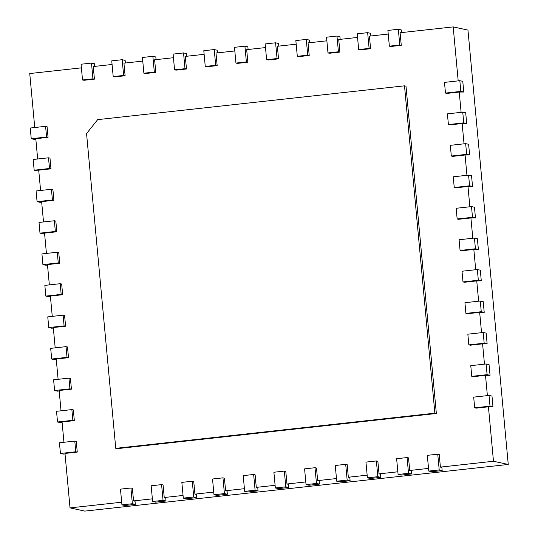 <?xml version="1.0" encoding="UTF-8"?>
<svg xmlns="http://www.w3.org/2000/svg" width="538" height="538" viewBox="0 0 538 538"><rect width="100%" height="100%" fill="white"/><g stroke="black" fill="none" stroke-linecap="round" stroke-linejoin="round"><path stroke-width="0.81" d="M97.667 119.638L404.509 85.831L434.872 413.171L115.757 448.329L86.557 133.579L97.667 119.638M404.509 85.831L405.988 86.154L436.352 413.493L434.872 413.171M115.757 448.329L117.237 448.645L436.352 413.493M81.393 67.855L29.745 73.545L34.748 127.519M82.516 79.967L81.056 64.23L91.487 63.08L92.946 78.824L82.516 79.967L83.995 80.29L94.426 79.14L93.256 66.551L112.079 64.479M113.202 76.591L111.743 60.855L122.173 59.705L123.632 75.441L113.202 76.591L114.681 76.907L125.112 75.757L123.942 63.168L142.758 61.097M143.881 73.208L142.422 57.472L152.859 56.322L154.319 72.058L143.881 73.208L145.361 73.531L155.798 72.381L154.628 59.792L173.444 57.714M174.568 69.826L173.108 54.089L183.539 52.939L185.005 68.682L174.568 69.826L176.047 70.148L186.478 68.998L185.314 56.409L204.131 54.338M205.254 66.45L203.794 50.713L214.225 49.563L215.684 65.3L205.254 66.45L206.733 66.766L217.164 65.623L215.994 53.027L234.817 50.955M235.94 63.067L234.481 47.331L244.911 46.181L246.37 61.917L235.94 63.067L237.413 63.39L247.85 62.24L246.68 49.651L265.496 47.579M266.619 59.691L265.16 43.948L275.597 42.805L277.057 58.541L266.619 59.691L268.099 60.007L278.529 58.857L277.366 46.268L296.182 44.197M297.306 56.308L295.846 40.572L306.277 39.422L307.736 55.158L297.306 56.308L298.785 56.624L309.216 55.481L308.045 42.885L326.869 40.814M327.992 52.926L326.532 37.189L336.963 36.039L338.422 51.776L327.992 52.926L329.471 53.249L339.902 52.099L338.732 39.509L357.548 37.438M358.671 49.55L357.212 33.813L367.649 32.663L369.108 48.4L358.671 49.55L360.151 49.866L370.588 48.716L369.418 36.127L388.234 34.055M389.357 46.167L387.898 30.431L398.328 29.281L399.795 45.017L389.357 46.167L390.837 46.49L401.267 45.34L400.104 32.751L453.184 26.9L458.194 80.875M445.477 93.087L444.482 82.381L459.829 80.693L460.817 91.393L445.477 93.087L446.957 93.404L459.23 92.052L461.113 112.348M448.396 124.56L447.408 113.861L462.747 112.166L463.743 122.872L448.396 124.56L449.876 124.883L462.149 123.525L464.032 143.821M451.315 156.033L450.326 145.334L465.666 143.646L466.661 154.345L451.315 156.033L452.794 156.356L465.067 155.005L466.95 175.301M454.24 187.513L453.245 176.807L468.585 175.119L469.58 185.818L454.24 187.513L455.713 187.829L467.986 186.478L469.869 206.774M457.159 218.986L456.163 208.287L471.503 206.592L472.498 217.298L457.159 218.986L458.632 219.302L470.911 217.951L472.794 238.247M460.077 250.459L459.082 239.76L474.429 238.065L475.417 248.771L460.077 250.459L461.557 250.782L473.83 249.43L475.713 269.726M462.996 281.932L462.001 271.233L477.347 269.545L478.336 280.244L462.996 281.932L464.476 282.255L476.749 280.903L478.632 301.199M465.915 313.412L464.926 302.706L480.266 301.018L481.261 311.717L465.915 313.412L467.394 313.728L479.667 312.376L481.55 332.672M468.833 344.885L467.845 334.185L483.185 332.491L484.18 343.197L468.833 344.885L470.313 345.208L482.586 343.849L484.469 364.145M471.759 376.358L470.763 365.658L486.103 363.97L487.098 374.67L471.759 376.358L473.232 376.681L485.505 375.329L487.388 395.625M474.677 407.838L473.682 397.131L489.029 395.443L490.017 406.143L474.677 407.838L476.157 408.154L488.43 406.802L493.48 461.254L508.255 464.455L84.816 511.1L70.034 507.899L121.689 502.21M437.75 454.193L439.21 469.93L428.779 471.08L427.313 455.343L437.75 454.193L439.23 454.509L440.393 467.105L493.48 461.254M407.064 457.569L408.524 473.312L398.093 474.462L396.634 458.719L407.064 457.569L408.544 457.892L409.714 470.481L428.53 468.41M376.378 460.952L377.837 476.688L367.407 477.838L365.948 462.102L376.378 460.952L377.858 461.274L379.028 473.864L397.844 471.792M345.699 464.334L347.158 480.071L336.721 481.221L335.261 465.484L345.699 464.334L347.171 464.65L348.342 477.24L367.158 475.168M315.012 467.71L316.472 483.454L306.041 484.597L304.582 468.86L315.012 467.71L316.492 468.033L317.655 480.622L336.479 478.551M284.326 471.093L285.786 486.829L275.355 487.979L273.896 472.243L284.326 471.093L285.806 471.416L286.976 484.005L305.792 481.927M253.647 474.476L255.106 490.212L244.669 491.362L243.21 475.626L253.647 474.476L255.12 474.792L256.29 487.381L275.106 485.31M222.961 477.852L224.42 493.588L213.989 494.738L212.523 479.002L222.961 477.852L224.44 478.174L225.604 490.764L244.42 488.692M192.274 481.234L193.734 496.971L183.303 498.121L181.844 482.384L192.274 481.234L193.754 481.55L194.924 494.146L213.741 492.068M161.588 484.617L163.048 500.353L152.617 501.503L151.158 485.76L161.588 484.617L163.068 484.933L164.238 497.522L183.054 495.451M130.909 487.993L132.368 503.729L121.931 504.879L120.472 489.143L130.909 487.993L132.382 488.316L133.552 500.905L152.368 498.834M75.777 451.779L60.438 453.467L59.442 442.767L74.789 441.079L75.777 451.779L77.257 452.095L64.984 453.447L70.034 507.899M77.257 452.095L76.268 441.395L74.789 441.079M72.859 420.306L57.519 421.994L56.524 411.294L71.87 409.6L72.859 420.306L74.338 420.622L62.065 421.974L63.948 442.27M74.338 420.622L73.343 409.922L71.87 409.6M69.94 388.826L54.6 390.521L53.605 379.815L68.945 378.127L69.94 388.826L71.419 389.149L59.146 390.501L61.029 410.797M71.419 389.149L70.424 378.449L68.945 378.127M67.021 357.353L51.682 359.041L50.686 348.342L66.026 346.654L67.021 357.353L68.501 357.676L56.228 359.028L58.111 379.324M68.501 357.676L67.506 346.97L66.026 346.654M64.103 325.88L48.756 327.568L47.768 316.869L63.107 315.174L64.103 325.88L65.582 326.196L53.302 327.548L55.185 347.844M65.582 326.196L64.587 315.497L63.107 315.174M61.184 294.4L45.838 296.095L44.849 285.389L60.189 283.701L61.184 294.4L62.657 294.723L50.384 296.075L52.267 316.371M62.657 294.723L61.668 284.024L60.189 283.701M58.259 262.927L42.919 264.615L41.924 253.916L57.27 252.228L58.259 262.927L59.738 263.25L47.465 264.602L49.348 284.898M59.738 263.25L58.75 252.544L57.27 252.228M55.34 231.454L40 233.142L39.005 222.443L54.351 220.755L55.34 231.454L56.82 231.77L44.546 233.122L46.429 253.418M56.82 231.77L55.824 221.071L54.351 220.755M52.421 199.981L37.082 201.669L36.086 190.97L51.426 189.275L52.421 199.981L53.901 200.297L41.628 201.649L43.511 221.945M53.901 200.297L52.906 189.598L51.426 189.275M49.503 168.502L34.163 170.196L33.168 159.49L48.507 157.802L49.503 168.502L50.982 168.824L38.709 170.176L40.592 190.472M50.982 168.824L49.987 158.125L48.507 157.802M46.584 137.029L31.238 138.717L30.249 128.017L45.589 126.329L46.584 137.029L48.057 137.351L35.784 138.703L37.667 158.999M48.057 137.351L47.068 126.645L45.589 126.329M453.184 26.9L467.966 30.101L508.255 464.455M92.946 78.824L94.426 79.14M35.831 139.181L34.197 139.355L31.238 138.717M91.487 63.08L94.446 63.719L94.695 66.389M123.632 75.441L125.112 75.757M38.749 170.654L37.115 170.835L34.163 170.196M122.173 59.705L125.132 60.343L125.374 63.013M154.319 72.058L155.798 72.381M41.668 202.127L40.034 202.308L37.082 201.669M152.859 56.322L155.812 56.961L156.06 59.631M185.005 68.682L186.478 68.998M44.587 233.606L42.953 233.781L40 233.142M183.539 52.939L186.498 53.585L186.747 56.255M215.684 65.3L217.164 65.623M47.512 265.079L45.878 265.261L42.919 264.615M214.225 49.563L217.184 50.202L217.426 52.872M246.37 61.917L247.85 62.24M50.431 296.552L48.797 296.734L45.838 296.095M244.911 46.181L247.863 46.819L248.112 49.489M277.057 58.541L278.529 58.857M53.349 328.025L51.715 328.207L48.756 327.568M275.597 42.805L278.549 43.443L278.798 46.113M307.736 55.158L309.216 55.481M56.268 359.505L54.634 359.68L51.682 359.041M306.277 39.422L309.236 40.061L309.484 42.731M338.422 51.776L339.902 52.099M59.187 390.978L57.553 391.16L54.6 390.521M336.963 36.039L339.922 36.678L340.164 39.348M369.108 48.4L370.588 48.716M62.112 422.451L60.471 422.633L57.519 421.994M367.649 32.663L370.601 33.302L370.85 35.972M399.795 45.017L401.267 45.34M65.031 453.931L63.397 454.106L60.438 453.467M398.328 29.281L401.287 29.92L401.536 32.589M440.393 467.105L441.873 467.421L442.162 470.568L431.732 471.718L428.779 471.08M409.714 470.481L411.187 470.804L411.483 473.951L401.045 475.101L398.093 474.462M379.028 473.864L380.507 474.18L380.796 477.327L370.366 478.477L367.407 477.838M348.342 477.24L349.821 477.562L350.11 480.71L339.68 481.86L336.721 481.221M317.655 480.622L319.135 480.945L319.431 484.092L308.994 485.242L306.041 484.597M286.976 484.005L288.449 484.321L288.745 487.468L278.314 488.618L275.355 487.979M256.29 487.381L257.769 487.704L258.058 490.851L247.628 492.001L244.669 491.362M225.604 490.764L227.083 491.086L227.372 494.234L216.942 495.377L213.989 494.738M194.924 494.146L196.397 494.462L196.693 497.61L186.256 498.76L183.303 498.121M164.238 497.522L165.717 497.845L166.007 500.992L155.576 502.142L152.617 501.503M133.552 500.905L135.031 501.221L135.32 504.368L124.89 505.518L121.931 504.879M460.817 91.393L463.776 92.032L459.23 92.052M463.743 122.872L466.695 123.511L462.149 123.525M466.661 154.345L469.613 154.984L465.067 155.005M469.58 185.818L472.532 186.457L467.986 186.478M472.498 217.298L475.457 217.937L470.911 217.951M475.417 248.771L478.376 249.41L473.83 249.43M478.336 280.244L481.295 280.883L476.749 280.903M481.261 311.717L484.213 312.356L479.667 312.376M484.18 343.197L487.132 343.836L482.586 343.849M487.098 374.67L490.051 375.309L485.505 375.329M490.017 406.143L492.976 406.782L488.43 406.802M459.829 80.693L462.781 81.332L463.776 92.032M132.368 503.729L135.32 504.368M462.747 112.166L465.7 112.805L466.695 123.511M163.048 500.353L166.007 500.992M465.666 143.646L468.625 144.285L469.613 154.984M193.734 496.971L196.693 497.61M468.585 175.119L471.544 175.758L472.532 186.457M224.42 493.588L227.372 494.234M471.503 206.592L474.462 207.231L475.457 217.937M255.106 490.212L258.058 490.851M474.429 238.065L477.381 238.711L478.376 249.41M285.786 486.829L288.745 487.468M477.347 269.545L480.3 270.184L481.295 280.883M316.472 483.454L319.431 484.092M480.266 301.018L483.225 301.657L484.213 312.356M347.158 480.071L350.11 480.71M483.185 332.491L486.144 333.13L487.132 343.836M377.837 476.688L380.796 477.327M486.103 363.97L489.062 364.609L490.051 375.309M408.524 473.312L411.483 473.951M489.029 395.443L491.981 396.082L492.976 406.782M439.21 469.93L442.162 470.568"/></g></svg>

